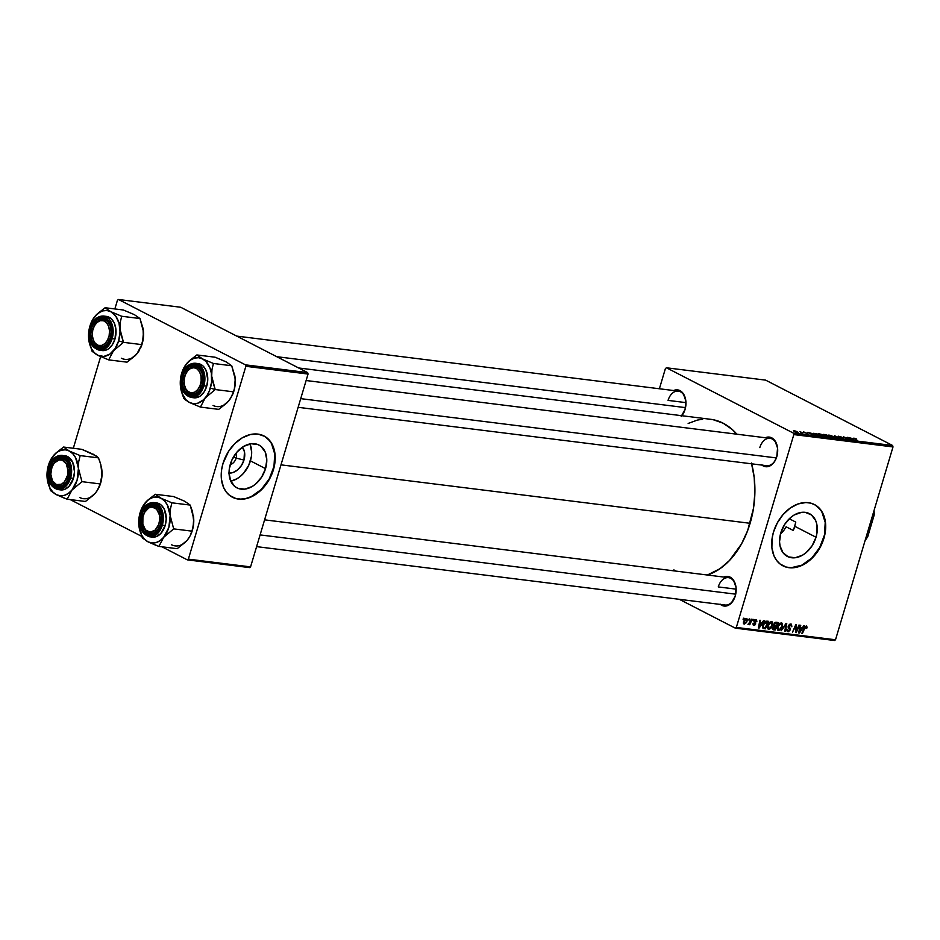 <?xml version="1.0" encoding="UTF-8"?>
<svg xmlns="http://www.w3.org/2000/svg" width="940" height="940" viewBox="0 0 940 940"><rect width="100%" height="100%" fill="white"/><g stroke="black" fill="none" stroke-linecap="round" stroke-linejoin="round"><path stroke-width="1.41" d="M228.514 473.055L233.12 472.491L237.667 469.824L241.474 465.453L243.965 460.06A15.252 10.916 -62.8 0 0 242.379 447.228L244.471 451.835L243.965 460.06L236.151 458.097A8.037 5.758 117.2 0 0 236.21 452.998A8.037 5.758 -62.8 0 1 236.151 458.097L233.59 456.781L236.151 458.097A8.037 5.758 -62.8 0 1 230.171 464.736A8.037 5.758 117.2 0 0 236.151 458.097L243.965 460.06A15.252 10.916 -62.8 0 1 229.066 473.102L229.325 468.731L231.969 459.872L237.045 452.011L243.766 446.347L251.133 443.751L258.007 444.608L260.921 446.312L265.174 451.94L266.796 459.789L265.538 468.649A24.076 17.237 -62.8 0 1 236.915 487.86A24.076 17.237 -62.8 0 1 230.312 464.254A24.076 17.237 -62.8 0 1 258.947 445.043A24.076 17.237 -62.8 0 1 265.538 468.649L261.614 477.168L255.598 484.065L252.084 486.556L244.729 489.153L237.855 488.295L234.93 486.591L230.688 480.951L229.066 473.114M250.052 444.162L251.673 452.011L251.403 456.394L248.759 465.253L243.695 473.114L240.476 476.274L236.962 478.765L230.782 481.174A24.076 17.237 117.2 0 0 250.416 460.859L265.538 468.649L250.416 460.859A24.076 17.237 117.2 0 0 249.946 443.939M232.297 497.166A34.463 24.663 117.2 0 0 273.141 469.589L273.423 469.741A34.463 24.663 -62.8 0 1 232.439 497.237A34.463 24.663 -62.8 0 1 223.003 463.455L221.593 469.859L221.405 479.153L223.532 487.355L226.152 491.879L229.618 495.427L236.105 498.635L241.04 499.246L246.257 498.611L251.556 496.743L259.193 491.796L263.799 487.261L269.533 479.036L272.353 472.914L274.833 463.338L275.22 457.063L273.846 448.404L270.274 441.318L264.81 436.407L257.901 434.092L250.169 434.586L242.262 437.829L234.871 443.551L228.632 451.259L223.003 463.455A34.463 24.663 -62.8 0 1 263.987 435.96A34.463 24.663 -62.8 0 1 273.423 469.741L273.141 469.589A34.463 24.663 117.2 0 0 263.834 435.878L268.358 439.262L271.413 443.316L274.727 453.903L273.975 466.393L269.24 478.895L261.273 489.493L251.274 496.59L245.975 498.47L240.758 499.105L235.811 498.482L231.334 496.637M816.026 537.245A24.076 17.237 -62.8 0 1 787.403 556.457A24.076 17.237 -62.8 0 1 780.799 532.851L784.736 524.332L790.752 517.435L794.253 514.944L801.62 512.347L805.181 512.335L811.408 514.909L815.661 520.537L816.825 524.262L817.013 532.769L816.026 537.245L812.101 545.764L806.085 552.661L802.572 555.152L795.216 557.749L788.343 556.891L782.996 552.708L780.012 545.835L779.554 541.71L780.799 532.851A24.076 17.237 -62.8 0 1 809.434 513.639A24.076 17.237 -62.8 0 1 816.026 537.245L794.923 526.377L816.026 537.245M793.278 530.477L794.923 526.377L793.278 530.477L786.122 526.799L783.713 530.583L786.122 526.799L793.278 530.477A68.925 46.565 97.1 0 0 794.617 526.341L793.278 530.477M780.67 533.908L783.713 530.583L780.67 533.908M782.785 565.763A34.463 24.663 117.2 0 0 823.628 538.185L823.91 538.338A34.463 24.663 -62.8 0 1 782.926 565.833A34.463 24.663 -62.8 0 1 773.491 532.052L772.081 538.456L771.893 547.738L774.019 555.951L776.64 560.475L780.106 564.024L786.592 567.231L791.527 567.842L796.744 567.208L802.043 565.34L809.681 560.393L814.287 555.857L820.021 547.632L822.841 541.511L825.32 531.934L825.708 525.66L824.333 517L820.761 509.915L815.297 505.003L810.82 503.159L805.874 502.536L798.001 503.957L790.199 508.082L783.126 514.521L777.392 522.757L773.491 532.052A34.463 24.663 -62.8 0 1 814.475 504.557A34.463 24.663 -62.8 0 1 823.91 538.338L823.628 538.185A34.463 24.663 117.2 0 0 814.322 504.474L818.846 507.859L821.901 511.912L825.214 522.499L824.462 534.989L819.727 547.491L811.761 558.09L801.761 565.187L791.245 567.701L786.298 567.079L781.822 565.234M685.777 400.37L685.695 399.899A14.934 10.093 97.1 0 0 673.639 390.535L678.093 389.947L683.216 393.507L685.824 400.839L685.06 409.464A14.934 10.093 97.1 0 1 684.214 411.779A14.934 10.093 97.1 0 1 681.841 415.715M777.509 447.581L777.427 447.111A14.934 10.093 97.1 0 0 765.371 437.746L769.825 437.159L774.948 440.719L777.556 448.051L776.793 456.676A14.934 10.093 97.1 0 1 775.947 458.99A14.934 10.093 97.1 0 1 761.964 465.1M735.973 586.913L735.891 586.442A14.934 10.093 97.1 0 0 723.835 577.078L728.289 576.49L733.411 580.051L736.032 587.371L735.256 596.007A14.934 10.093 97.1 0 1 734.422 598.31A14.934 10.093 97.1 0 1 720.428 604.432M718.266 586.924L736.149 589.157L718.266 586.924A13.783 9.318 97.1 0 1 728.524 577.654A13.783 9.318 97.1 0 1 735.938 586.678A13.783 9.318 -82.9 0 0 727.654 577.606A13.783 9.318 -82.9 0 0 718.266 586.924M734.516 598.087A13.783 9.318 97.1 0 1 725.116 605.019L256.608 546.634M776.052 458.755A13.783 9.318 97.1 0 1 766.652 465.688M668.07 400.393L685.953 402.626L668.07 400.393A13.783 9.318 97.1 0 1 678.327 391.122A13.783 9.318 97.1 0 1 685.73 400.146A13.783 9.318 -82.9 0 0 677.458 391.075A13.783 9.318 -82.9 0 0 668.07 400.393M684.32 411.544A13.783 9.318 97.1 0 1 681.582 415.68M751.448 463.021L754.186 477.497L754.891 492.76L753.504 508.223L747.688 530.501L741.519 543.908L729.428 560.557L719.934 568.735L707.35 575.022A79.254 53.545 -82.9 0 0 750.108 523.298L280.99 464.842L750.108 523.298A79.254 53.545 -82.9 0 0 751.659 463.82M707.926 419.076L713.143 419.698L723.166 423.212L732.342 429.592L736.866 434.198A79.254 53.545 -82.9 0 0 710.687 419.311L298.662 367.975M735.303 628.143L834.473 640.504L835.507 639.788L736.337 627.427L793.83 434.586L893 446.935L835.507 639.788L893 446.935L892.612 445.49L765.642 380.136L666.46 367.787L793.442 433.129L892.612 445.49L765.642 380.136L666.46 367.787L665.426 368.504L659.386 388.761L665.426 368.504L666.46 367.787L793.442 433.129L793.83 434.586L793.442 433.129L892.612 445.49L893 446.935L793.83 434.586L736.337 627.427L835.507 639.788L834.473 640.504L735.303 628.143L736.337 627.427L735.303 628.143L679.268 599.297L735.303 628.143M819.234 433.822L819.327 434.868L818.411 433.822L821.031 434.221L824.603 436.407L819.574 434.985L823.828 436.383L824.827 436.219L823.417 435.185L818.258 433.939M811.902 433.457L813.441 435.067L807.648 432.4L811.902 433.457L807.648 432.4L813.441 435.067L811.902 433.457M853.978 438.146L856.681 439.086L854.225 438.534L857.491 440.555L853.379 438.24L856.869 440.484L854.519 438.44L856.281 438.863L853.931 438.686M838.081 436.736L840.313 436.618L841.97 437.312L838.562 436.748L843.979 438.769L840.301 437.993L842.968 438.298L838.081 436.736L843.474 438.322L838.457 436.219L838.081 436.736L838.457 436.219M836.177 437.899L834.532 435.749L840.431 438.428L834.755 436.054L836.177 437.899L834.755 436.054L840.431 438.428L834.532 435.749L836.177 437.899M829.021 435.032L829.35 436.207L828.093 435.091L830.666 435.396L834.391 437.629L829.35 436.207L833.604 437.605L834.602 437.441L833.193 436.395L828.046 435.149M823.722 435.009L823.311 434.397L826.213 434.715L830.208 437.159L826.26 436.325L823.722 435.009L830.208 437.159L826.213 434.715L823.722 435.009L823.851 434.421M852.169 438.475L853.708 440.085L847.904 437.417L852.169 438.475L847.904 437.417L853.708 440.085L852.169 438.475M849.102 438.757L847.304 437.335L851.288 439.779L844.719 437.312L847.516 439.321L843.521 436.865L850.089 439.332L843.521 436.865L847.516 439.321L844.719 437.312L851.288 439.779L847.304 437.335L849.102 438.757M803.677 431.883L807.718 433.74L803.289 432.236M813.864 433.223L814.874 434.445L820.432 435.937L816.437 433.493L813.723 433.716L816.437 433.493L820.432 435.937L816.331 435.091L813.5 433.352M794.465 431.601L793.407 430.767L794.852 430.826L798.166 432.447L795.076 431.895L797.414 432.565L797.038 431.613L794.136 430.685L794.465 431.601L794.136 430.685M800.445 432.071L802.831 433.211L800.892 432.952L800.445 432.071L800.892 432.952L802.831 433.211L799.928 431.437L800.998 432.788M753.304 619.425L752.834 620.494L753.469 620.576L753.915 619.507L753.304 619.425L752.834 620.494L753.469 620.576L753.915 619.507L753.304 619.425M749.18 618.908L748.71 619.977L749.345 620.059L749.791 618.99L749.18 618.908L748.71 619.977L749.345 620.059L749.791 618.99L749.18 618.908M771.564 621.599L769.437 622.574L767.945 624.924L767.463 628.026L768.485 629.271L771.399 627.685L772.774 622.856L771.564 621.599L767.686 625.688L768.709 629.318L770.8 628.39L772.598 625.135L772.022 621.74M763.491 620.694L762.152 622.68L760.072 622.409L760.484 620.318L759.873 620.247L758.416 627.932L759.168 628.026L764.161 620.776L762.152 622.68L760.072 622.409L760.484 620.318L759.873 620.247L758.416 627.932L759.168 628.026L764.161 620.776L763.491 620.694M776.087 622.268L773.761 624.195L773.961 626.04L772.48 628.331L772.986 629.659L775.183 630.023L778.438 622.562L776.087 622.268L773.691 624.418L772.903 629.6L775.183 630.023L778.438 622.562L776.087 622.268M785.981 623.502L781.152 630.764L785.946 624.618L784.783 631.21L785.405 631.292L786.757 623.596L785.981 623.502L781.152 630.764L785.946 624.618L784.783 631.21L785.405 631.292L786.757 623.596L785.981 623.502M807.002 627.755L806.767 626.087L805.063 626.463L801.843 633.337L805.404 627.027L806.332 627.004L806.097 628.461L806.743 628.437L806.297 625.934L804.229 627.873L805.991 626.816L806.097 628.461L807.002 627.755M798.906 625.112L796.18 631.433L796.391 624.795L795.757 624.712L792.491 632.173L795.851 625.923L795.616 632.561L796.262 632.644L799.529 625.182L796.18 631.433L796.391 624.795L795.757 624.712L792.491 632.173L795.851 625.923L795.616 632.561L796.262 632.644L799.529 625.182L798.906 625.112M803.759 625.711L802.419 627.697L800.328 627.427L800.751 625.335L800.14 625.264L798.683 632.949L799.423 633.043L804.417 625.793L802.419 627.697L800.328 627.427L800.751 625.335L800.14 625.264L798.683 632.949L799.423 633.043L804.417 625.793L803.759 625.711M788.308 630.834L787.015 629.142L788.025 631.727L787.144 631.269L788.025 631.727L790.27 629.918L790.082 628.167L788.143 627.18L790.082 628.167L788.131 626.816L789.506 627.532L788.19 626.334L788.871 626.675L788.366 625.723L790.481 624.877L789.424 624.336L791.844 626.792L790.787 623.995L788.543 625.323L788.178 627.344L789.612 630L788.202 630.822L787.015 629.142L786.827 630.176L787.403 631.504L788.695 631.68L790.387 629.177L788.954 625.864L790.787 624.947L791.844 626.792L791.504 624.231L788.272 625.993L789.647 629.882L788.308 630.834L786.827 630.152M781.34 622.82L779.213 623.796L777.721 626.146L777.18 628.695L778.261 630.493L781.175 628.895L782.55 624.078L781.34 622.82L777.462 626.898L778.485 630.529L780.576 629.6L782.386 626.346L781.798 622.962M755.76 620.341L756.876 621.81L756.547 619.836L754.62 620.153L754.021 621.88L755.079 623.855L754.091 624.63L753.046 623.479L753.434 625.17L754.726 625.194L755.69 623.913L754.879 620.741L755.983 620.4L756.876 621.81L755.995 619.66L754.08 621.082L755.114 623.514L754.174 624.642L753.046 623.479L753.939 625.323L755.69 623.913L754.714 621.093L756.019 620.423L754.961 619.883M766.923 621.129L765.125 621.587L763.303 623.984L762.54 627.098L763.221 628.425L765.407 628.801L768.661 621.34L765.924 621.187L762.822 625.264L763.221 628.425L765.407 628.801L768.661 621.34L766.923 621.129M746.454 618.473L743.728 621.058L743.387 623.255L744.116 624.09L746.489 622.586L747.347 619.284L746.454 618.473L743.528 621.645L744.269 624.125L747.253 620.846L746.807 618.579M751.53 619.202L748.099 624.536L749.662 623.514L749.168 624.63L749.791 624.712L752.153 619.284L747.946 624.371L749.662 623.514L749.168 624.63L749.791 624.712L752.153 619.284L751.53 619.202M743.528 618.203L743.058 619.272L743.681 619.354L744.139 618.285L743.528 618.203L743.058 619.272L743.681 619.354L744.139 618.285L743.528 618.203M795.781 522.1L789.283 518.763L795.781 522.1A68.925 46.565 97.1 0 1 794.617 526.341L795.781 522.1M187.342 559.864L249.535 567.607L250.569 566.89L188.376 559.147L245.857 366.306L308.05 374.049L250.569 566.89L308.05 374.049L307.662 372.604L180.692 307.251L118.499 299.496L245.469 364.849L307.662 372.604L180.692 307.251L118.499 299.496L117.465 300.213L114.856 308.954L117.465 300.213L118.499 299.496L245.469 364.849L245.857 366.306L245.469 364.849L307.662 372.604L308.05 374.049L245.857 366.306L188.376 559.147L250.569 566.89L249.535 567.607L187.342 559.864L188.376 559.147L187.342 559.864L161.95 546.798L187.342 559.864M70.218 499.587L141.693 536.364L70.218 499.587M73.32 448.274L100.639 356.648L73.32 448.274M735.891 586.442A14.934 10.093 97.1 0 1 735.256 596.007L731.367 603.022L727.642 605.595L723.671 605.971L720.052 604.115M777.427 447.111A14.934 10.093 97.1 0 1 776.793 456.676L774.478 461.704L771.106 465.241L767.193 466.745L761.588 464.795M685.695 399.899A14.934 10.093 97.1 0 1 685.06 409.464L681.159 416.49M675.707 571.073L673.886 569.875M688.162 423.447L697.339 420.098L702.638 419.205M759.802 447.605A13.783 9.318 97.1 0 1 770.06 438.334A13.783 9.318 97.1 0 1 777.474 447.358A13.783 9.318 -82.9 0 0 769.19 438.287A13.783 9.318 -82.9 0 0 759.802 447.605M795.628 632.314L796.262 632.644L795.628 632.314M795.675 628.977L796.321 629.307L795.675 628.977M798.73 632.679L799.423 633.043L798.73 632.679M801.82 628.543L798.883 631.915L799.799 630.258L799.611 628.049L801.82 628.543L799.717 627.462L801.82 628.543L799.388 632.173L800.152 628.331L801.82 628.543M805.991 626.816L805.157 626.381L806.356 627.803M802.466 633.419L804.769 628.132L804.229 627.861L801.843 633.337L802.466 633.419M791.386 624.172L790.787 623.995M790.481 624.877L791.374 625.664M784.818 630.999L785.405 631.292L784.818 630.999M781.833 626.064L782.386 626.346L781.833 626.064L780.27 628.966L778.778 629.647L777.498 626.78L781.034 623.702L780 623.173L781.692 624.125L781.845 626.028M778.508 625.887L781.034 623.702L781.786 626.24L779.918 629.26L780.576 629.6L778.778 629.647L778.343 626.24M777.662 630.106L778.485 630.529L777.662 630.106M772.468 628.613L775.183 630.023L772.468 628.613M772.61 629.283L773.679 629.835L772.61 629.283M772.903 629.6L773.679 629.835M775.958 626.745L774.948 629.072L772.68 627.556L773.879 626.816L773.291 626.51L774.971 626.616L773.89 626.075L775.958 626.745L773.632 625.547L775.958 626.745L774.948 629.072L773.902 628.942L773.326 627.532L775.958 626.745M777.439 623.349L776.346 625.875L773.749 624.231L775.676 623.173L774.783 622.715L776.299 623.208L775.007 622.55L777.439 623.349L775.453 622.327L777.439 623.349L776.346 625.875L775.042 625.711L774.407 624.219L775.5 623.208L777.439 623.349M773.902 628.942L773.221 627.826M754.033 621.246L754.691 621.587L754.033 621.246M753.998 621.599L755.125 622.186L753.998 621.599M753.163 624.936L753.939 625.323L753.163 624.936M754.174 624.642L753.692 623.455M758.462 627.661L759.168 628.026L758.462 627.661M761.553 623.525L758.615 626.898L759.532 625.241L759.344 623.032L761.553 623.525L759.461 622.445L761.553 623.525L759.12 627.156L759.884 623.314L761.553 623.525M762.669 627.074L765.407 628.801L762.669 627.074M762.81 628.038L763.938 628.613L762.81 628.038M767.663 622.139L765.172 627.85L762.54 627.004L763.55 627.52L762.869 625.1L766.875 622.033L765.524 621.34L767.663 622.139L765.853 621.211L767.663 622.139L765.172 627.85L763.327 627.25L763.68 624.618L765.466 622.245L767.663 622.139M768.732 624.665L771.246 622.48L771.999 625.018L770.13 628.049L770.8 628.39L768.427 628.143L767.721 625.558L771.246 622.48L770.224 621.951L771.916 622.903L771.999 625.018L770.495 627.744L768.991 628.425L768.568 625.018M767.874 628.884L768.709 629.318L767.874 628.884M746.701 620.564L747.253 620.846L744.504 623.443L743.599 621.434L746.243 619.155L745.432 618.743L746.595 619.354L746.689 620.588M743.646 623.808L744.269 624.125L743.646 623.808M744.504 623.443L744.292 621.293L746.243 619.155L746.618 620.858L745.69 622.727L744.586 623.443L743.34 622.879M743.34 622.832L744.186 623.279M778.778 629.647L777.192 628.907M781.034 623.702L780.059 623.138M775.042 625.711L774.29 624.513M764.279 627.744L763.55 627.52M768.991 628.425L767.416 627.685M771.246 622.48L770.283 621.916M746.243 619.155L745.467 618.72M826.46 436.207L829.127 436.795L826.096 435.89M824.345 435.091L827.411 435.749L826.06 434.926L827.411 435.749L825.943 436.184L824.333 434.715L826.06 434.926L824.333 434.715M833.604 437.605L834.602 437.441M833.733 437.182L832.558 436.313L833.733 437.182L832.993 437.5L829.961 436.501L829.562 435.326L832.558 436.313L829.444 435.314L830.02 436.313L829.562 435.326M852.416 438.733L853.567 440.026L850.7 438.698L852.416 438.733L850.747 438.534L853.614 439.861L852.416 438.733M805.227 432.729L807.331 433.399L805.227 432.729M812.16 433.716L813.312 435.009L810.433 433.681L812.16 433.716L810.491 433.516L813.359 434.844L812.16 433.716M815.52 434.538L819.351 435.572L816.284 433.704L819.281 435.796L815.52 434.538C814.005 433.787 814.005 433.469 815.497 433.599L814.346 433.657L815.52 434.538C814.005 433.787 814.005 433.469 815.497 433.599M823.828 436.383L820.244 435.091L819.774 434.115L824.827 436.219M819.774 434.115L819.104 434.233L820.185 435.291L819.774 434.115L820.373 434.221L823.922 436.043M797.414 432.565L797.038 431.613M796.474 431.566L796.944 432.482L795.029 431.871L794.582 430.92L797.414 432.224L794.582 430.92M830.02 436.313L833.04 437.312M820.244 435.091L823.264 436.089M795.087 431.683L796.991 432.329M212.135 379.643L211.7 376.188A23.124 15.616 97.1 0 1 210.372 388.079L215.213 389.548L211.7 376.188L211.97 369.585L213.427 363.474L231.722 365.766L235.235 379.126L234.354 388.855L233.508 391.827L215.213 389.548L212.135 379.643M184.311 384.566A13.783 9.318 -82.9 0 0 191.631 394.036A13.783 9.318 -82.9 0 0 201.184 387.127A13.783 9.318 97.1 0 1 191.795 394.06A13.783 9.318 97.1 0 1 184.311 384.566A13.783 9.318 -82.9 0 0 184.346 384.801A13.783 9.318 -82.9 0 0 191.713 394.048A13.783 9.318 -82.9 0 0 201.184 387.127A13.783 9.318 97.1 0 1 191.795 394.06A13.783 9.318 97.1 0 1 184.311 384.566M183.382 375.507L184.898 375.965L183.382 375.507L184.381 372.851L189.069 366.941L192.994 365.437L196.859 366.189L200.091 369.091L202.182 373.685L202.829 379.29L201.936 385.048A14.934 10.093 97.1 0 1 201.089 387.351A14.934 10.093 97.1 0 1 187.695 393.907A14.934 10.093 97.1 0 1 183.382 375.507A14.934 10.093 97.1 0 1 193.652 365.402A14.934 10.093 97.1 0 1 202.57 375.483A14.934 10.093 97.1 0 1 201.936 385.048L199.621 390.077L196.249 393.613L192.324 395.117L188.458 394.353L185.227 391.463L183.136 386.857L182.489 381.252L183.382 375.507M193.358 397.702L195.638 397.82L200.161 396.081L204.05 392.004L206.718 386.199L203.863 385.846L204.321 373.392L195.297 363.24A17.226 11.644 97.1 0 1 203.863 385.846L206.718 386.199A17.226 11.644 -82.9 0 0 198.152 363.592L195.297 363.24C189.281 363.087 184.922 366.964 182.231 374.849L182.383 374.99C184.005 367.317 188.975 363.874 197.306 364.673C203.839 371.523 205.707 378.491 202.934 385.565L203.863 385.846A17.226 11.644 97.1 0 1 191.032 397.432L199.774 393.507L203.863 385.846L202.934 385.565L203.78 376L200.89 367.881L197.306 364.673L193.029 363.839L186.696 367.211L183.488 372.04L181.385 381.358L182.101 387.562L184.428 392.662L186.096 394.541L190.103 396.61L194.498 396.187L200.373 391.134L202.934 385.565C201.313 393.237 196.343 396.68 188.012 395.869C181.479 389.019 179.599 382.063 182.383 374.99L182.231 374.849C180.609 383.673 179.787 393.555 191.032 397.432L193.887 397.796A17.226 11.644 -82.9 0 0 206.718 386.199L207.763 379.56L205.989 370.243L202.864 365.825L198.105 363.592M230.324 398.795L226.634 403.178L218.726 409.37L200.42 407.09L205.202 397.996L215.213 389.548L233.508 391.827L230.488 398.595L226.987 402.767M180.68 388.149L182.583 395.317L184.769 399.441L189.516 402.496L200.42 407.09L218.726 409.37L228.737 400.922A23.124 15.616 -82.9 0 1 213.051 405.434M224.12 361.042L215.143 357.224L196.848 354.944L215.143 357.224L226.047 361.818L231.722 365.766L213.427 363.474L202.523 358.892L206.013 361.548L209.914 367.893L211.371 373.286L211.571 382.192L209.409 390.864L206.8 395.869L203.451 399.829L197.564 403.272L193.452 403.671L189.516 402.496L186.026 399.841L182.125 393.496L180.668 388.103L180.468 379.196L182.63 370.524L186.837 363.392L182.959 369.737A23.124 15.616 97.1 0 1 186.837 363.392L190.468 360.055L194.474 358.116L198.587 357.717L202.523 358.892L196.848 354.944L188.975 361.113L183.77 367.987M226.047 361.818L231.722 365.766L234.894 376.2A23.124 15.616 -82.9 0 0 234.894 376.153A23.124 15.616 -82.9 0 1 235.235 379.126L234.636 388.103L232.591 394.624M234.894 376.212L235.282 382.474L234.354 388.855L232.356 395.176L228.737 400.922M185.615 374.061A13.783 9.318 97.1 0 1 195.203 366.706A13.783 9.318 97.1 0 1 202.605 375.73A13.783 9.318 -82.9 0 0 195.038 366.682A13.783 9.318 -82.9 0 0 185.615 374.061A13.783 9.318 97.1 0 1 195.203 366.706A13.783 9.318 97.1 0 1 202.605 375.73A13.783 9.318 -82.9 0 0 195.121 366.694A13.783 9.318 -82.9 0 0 185.709 373.838A13.783 9.318 -82.9 0 0 185.615 374.061M180.75 388.596L183.852 398.56L189.516 402.496A23.124 15.616 97.1 0 1 180.68 388.114A23.124 15.616 97.1 0 1 180.339 385.2L180.339 385.224A23.124 15.616 97.1 0 1 182.959 369.737M205.202 397.996A23.124 15.616 97.1 0 1 189.516 402.496L200.42 407.09L205.202 397.996L215.213 389.548L210.372 388.079A23.124 15.616 97.1 0 1 205.202 397.996M202.523 358.892A23.124 15.616 97.1 0 1 211.7 376.188L211.97 369.585L213.427 363.474L202.523 358.892L196.848 354.944L186.837 363.392A23.124 15.616 97.1 0 1 202.523 358.892M232.356 395.176L232.603 394.589A23.124 15.616 -82.9 0 0 235.235 379.126L234.812 375.671M200.032 385.694L201.524 386.281L200.032 385.694L197.764 389.618L194.721 392.133L191.361 392.838L188.2 391.628L185.721 388.69L184.299 384.472L184.146 379.619L185.286 374.86A12.631 8.53 97.1 0 1 185.521 374.285A12.631 8.53 97.1 0 1 197.294 369.056A12.631 8.53 97.1 0 1 200.032 385.694A12.631 8.53 97.1 0 1 191.314 392.838A12.631 8.53 97.1 0 1 184.275 384.331A12.631 8.53 97.1 0 1 185.286 374.86L187.554 370.924L190.597 368.41L193.946 367.704L197.106 368.915L199.597 371.852L201.019 376.071L201.172 380.935L200.032 385.694M300.718 398.642L776.381 457.921L300.718 398.642M110.873 328.507A13.783 9.318 -82.9 0 0 103.388 319.482A13.783 9.318 -82.9 0 0 93.977 326.627A13.783 9.318 -82.9 0 0 93.883 326.85A13.783 9.318 97.1 0 1 103.471 319.482A13.783 9.318 97.1 0 1 110.873 328.507A13.783 9.318 -82.9 0 0 103.306 319.471A13.783 9.318 -82.9 0 0 93.883 326.85A13.783 9.318 97.1 0 1 103.471 319.482A13.783 9.318 97.1 0 1 110.873 328.507M109.134 335.662L110.662 335.991L109.134 335.662L109.51 330.751L108.57 326.204L106.467 322.679L103.529 320.752L100.192 320.693L96.961 322.514L94.329 325.945L92.708 330.457A12.631 8.53 97.1 0 1 93.788 327.073A12.631 8.53 97.1 0 1 104.681 321.245A12.631 8.53 97.1 0 1 109.134 335.662A12.631 8.53 97.1 0 1 100.592 345.626A12.631 8.53 97.1 0 1 92.531 337.119A12.631 8.53 97.1 0 1 92.708 330.457L92.343 335.369L93.283 339.928L95.375 343.441L98.324 345.368L101.661 345.427L104.892 343.605L107.513 340.174L109.134 335.662M276.771 356.695L685.519 407.631L276.771 356.695M109.451 339.916A13.783 9.318 97.1 0 1 100.063 346.848A13.783 9.318 97.1 0 1 92.578 337.354A13.783 9.318 -82.9 0 0 92.614 337.589A13.783 9.318 -82.9 0 0 99.981 346.837A13.783 9.318 -82.9 0 0 109.451 339.916A13.783 9.318 97.1 0 1 100.063 346.848A13.783 9.318 97.1 0 1 92.578 337.354A13.783 9.318 -82.9 0 0 99.898 346.825A13.783 9.318 -82.9 0 0 109.451 339.916M120.402 332.431L119.968 328.977A23.124 15.616 97.1 0 1 118.64 340.868L123.481 342.336L119.968 328.977L120.238 322.373L121.695 316.263L139.989 318.543L143.503 331.914L142.621 341.643L141.775 344.616L123.481 342.336L120.402 332.431M91.65 328.283L93.166 328.741L91.65 328.283L92.649 325.628L97.337 319.729L101.25 318.225L105.127 318.977L108.347 321.88L110.45 326.474L111.096 332.079L110.192 337.836A14.934 10.093 97.1 0 1 109.357 340.139A14.934 10.093 97.1 0 1 95.951 346.696A14.934 10.093 97.1 0 1 91.65 328.283A14.934 10.093 97.1 0 1 101.919 318.19A14.934 10.093 97.1 0 1 110.838 328.272A14.934 10.093 97.1 0 1 110.192 337.836L107.888 342.865L104.516 346.39L100.592 347.894L96.726 347.142L93.495 344.252L91.403 339.646L90.745 334.041L91.65 328.283M101.626 350.491L106.197 350.056L108.429 348.869L112.318 344.78L114.986 338.988L112.13 338.635L112.588 326.18L103.565 316.028A17.226 11.644 97.1 0 1 112.13 338.635L114.986 338.988A17.226 11.644 -82.9 0 0 106.42 316.38L103.565 316.028C97.549 315.875 93.189 319.753 90.498 327.637L90.651 327.778C92.261 320.094 97.243 316.663 105.574 317.462C112.107 324.312 113.975 331.268 111.19 338.341L112.13 338.635A17.226 11.644 97.1 0 1 99.299 350.221L108.029 346.296L112.13 338.635L111.19 338.341L112.048 328.788L110.497 323.031L105.574 317.462L101.285 316.627L94.963 319.999L91.756 324.829L89.653 334.147L90.369 340.351L92.696 345.45L96.268 348.658L98.371 349.398L102.766 348.963L106.878 346.12L111.19 338.341C109.581 346.026 104.61 349.457 96.268 348.658C89.746 341.808 87.867 334.852 90.651 327.778L90.498 327.637C88.877 336.461 88.055 346.343 99.299 350.221L102.154 350.573A17.226 11.644 -82.9 0 0 114.986 338.988L115.879 329.035L114.257 323.031L111.12 318.613L106.373 316.38M138.591 351.584L134.902 355.954L126.994 362.159L108.688 359.879L113.47 350.785L123.481 342.336L141.775 344.616L138.756 351.384L135.254 355.543M132.387 313.831L123.41 310.012L105.115 307.732L123.41 310.012L134.314 314.606L139.989 318.543L121.695 316.263L110.791 311.669L115.785 316.157L119.039 323.289L120.038 331.961L118.64 340.868L115.068 348.646L109.839 354.122L103.776 356.448L97.784 355.285A23.124 15.616 97.1 0 1 88.936 340.903L92.108 351.349L97.784 355.285L108.688 359.879L126.994 362.159L137.005 353.71A23.124 15.616 -82.9 0 1 121.319 358.211M89.018 341.385L92.108 351.349L97.784 355.285L94.294 352.629L91.474 348.67L88.936 340.891L89.206 329L92.096 320.693L95.105 316.181L91.227 322.514A23.124 15.616 97.1 0 1 95.105 316.181L98.735 312.832L102.742 310.905L106.843 310.505L110.791 311.669L105.115 307.732L97.243 313.901L92.038 320.775M134.314 314.606L139.989 318.543L143.068 328.46L143.374 337.906L140.859 347.412A23.124 15.616 -82.9 0 0 143.503 331.914L143.233 338.518L141.775 344.616L137.005 353.71M88.595 337.954L88.607 337.977A23.124 15.616 97.1 0 1 91.227 322.514M88.607 337.977L88.607 338.012A23.124 15.616 97.1 0 0 88.936 340.903L88.959 340.985M113.47 350.785A23.124 15.616 97.1 0 1 97.784 355.285L108.688 359.879L113.47 350.785L123.481 342.336L118.64 340.868A23.124 15.616 97.1 0 1 113.47 350.785M110.791 311.669A23.124 15.616 97.1 0 1 119.968 328.977L120.238 322.373L121.695 316.263L110.791 311.669L105.115 307.732L95.105 316.181A23.124 15.616 97.1 0 1 110.791 311.669M143.068 328.46L143.503 331.914A23.124 15.616 -82.9 0 0 143.162 328.988A23.124 15.616 -82.9 0 0 143.15 328.941M160.858 522.534L159.33 522.205A12.631 8.53 97.1 0 1 150.788 532.158A12.631 8.53 97.1 0 1 142.739 523.651A12.631 8.53 97.1 0 1 142.915 516.988L142.845 524.273L145.583 529.972L150.177 532.181L155.088 530.148L158.672 524.555L159.683 519.75L159.4 514.92L156.675 509.221L152.08 507.013L148.732 507.917L144.537 512.476L142.915 516.988A12.631 8.53 97.1 0 1 143.985 513.604A12.631 8.53 97.1 0 1 154.877 507.788A12.631 8.53 97.1 0 1 159.33 522.205L160.858 522.534M142.774 523.885A13.783 9.318 -82.9 0 0 142.81 524.132A13.783 9.318 -82.9 0 0 150.177 533.368A13.783 9.318 -82.9 0 0 159.659 526.447A13.783 9.318 97.1 0 1 150.259 533.38A13.783 9.318 97.1 0 1 142.774 523.885A13.783 9.318 -82.9 0 0 150.095 533.356A13.783 9.318 -82.9 0 0 159.659 526.447A13.783 9.318 97.1 0 1 150.259 533.38A13.783 9.318 97.1 0 1 142.774 523.885M735.715 594.174L260.098 534.907L735.715 594.174M144.09 513.393A13.783 9.318 97.1 0 1 153.667 506.026A13.783 9.318 97.1 0 1 161.069 515.049A13.783 9.318 -82.9 0 0 153.584 506.014A13.783 9.318 -82.9 0 0 144.184 513.17A13.783 9.318 -82.9 0 0 144.09 513.393A13.783 9.318 97.1 0 1 153.667 506.026A13.783 9.318 97.1 0 1 161.069 515.049A13.783 9.318 -82.9 0 0 153.502 506.002A13.783 9.318 -82.9 0 0 144.09 513.393M182.583 500.362L173.618 496.555L155.312 494.276L173.618 496.555L184.522 501.149L190.186 505.086L193.699 518.445L193.1 527.434L191.055 533.944A23.124 15.616 -82.9 0 0 192.371 530.336L190.28 535.624L187.201 540.253L177.19 548.69L158.895 546.41L163.666 537.316L173.677 528.879L170.163 515.508L170.434 508.904L171.891 502.806L160.987 498.212L155.312 494.276L147.439 500.433L141.435 509.057A23.124 15.616 97.1 0 1 145.3 502.712L148.931 499.375L152.938 497.436L157.05 497.037L160.987 498.212L164.476 500.867L167.297 504.827L170.163 515.508L168.847 527.411L163.666 537.316L160.035 540.664L156.04 542.591L151.928 542.991L147.98 541.816L158.895 546.41L177.19 548.69L185.45 542.086M139.226 527.916L142.316 537.88L147.98 541.816A23.124 15.616 97.1 0 1 139.144 527.434L142.316 537.88L147.98 541.816L144.49 539.161L141.681 535.201L138.803 524.52A23.124 15.616 97.1 0 1 140.131 512.629L145.3 502.712A23.124 15.616 97.1 0 1 160.987 498.212A23.124 15.616 97.1 0 1 170.163 515.508A23.124 15.616 97.1 0 1 163.666 537.316L173.677 528.879L191.983 531.159L173.677 528.879L170.163 515.508L170.434 508.904L171.891 502.806L190.186 505.086L171.891 502.806L160.987 498.212L155.312 494.276L147.439 500.433L142.234 507.306M141.846 514.826A14.934 10.093 97.1 0 1 152.116 504.721A14.934 10.093 97.1 0 1 161.034 514.803A14.934 10.093 97.1 0 1 160.399 524.367L158.084 529.396L152.785 533.955L146.922 533.685L143.691 530.783L141.082 523.451L141.212 517.67L142.845 512.171L147.533 506.261L153.432 504.851L158.554 508.411L161.163 515.743L160.399 524.367A14.934 10.093 97.1 0 1 159.553 526.682A14.934 10.093 97.1 0 1 146.158 533.227A14.934 10.093 97.1 0 1 141.846 514.826L143.362 515.285L141.846 514.826M151.822 537.034L156.404 536.587L160.693 533.626L165.182 525.519A17.226 11.644 -82.9 0 1 152.351 537.116L149.495 536.764L158.237 532.827L162.326 525.166L161.398 524.884C159.776 532.557 154.806 536 146.476 535.201C139.942 528.351 138.074 521.383 140.847 514.309L140.001 523.874L142.892 531.993L144.56 533.873L148.567 535.929L150.753 536.035L155.1 534.366L158.837 530.454L162.103 521.735L161.68 512.3L159.354 507.212L155.77 503.993L151.493 503.159L149.284 503.687L143.409 508.74L140.847 514.309C142.469 506.637 147.439 503.194 155.77 503.993C162.303 510.843 164.183 517.811 161.398 524.884L162.326 525.166A17.226 11.644 97.1 0 1 149.495 536.764C141.176 533.897 138.239 526.365 140.695 514.18C143.397 506.284 147.744 502.418 153.761 502.559A17.226 11.644 97.1 0 1 162.326 525.166L165.182 525.519L162.326 525.166L162.785 512.711L153.761 502.559L156.616 502.923A17.226 11.644 -82.9 0 1 165.182 525.519L166.227 518.88L164.453 509.562L161.328 505.156L156.569 502.912M184.522 501.149L190.186 505.086L192.5 511.619L193.746 521.794L192.371 530.336A23.124 15.616 -82.9 0 0 193.699 518.445A23.124 15.616 -82.9 0 0 193.358 515.531L193.746 521.794L192.817 528.174L190.28 535.624L187.201 540.253L188.799 538.115M139.155 527.516L139.144 527.434A23.124 15.616 97.1 0 1 138.803 524.52L140.131 512.629A23.124 15.616 97.1 0 1 141.435 509.057M155.864 545.27L158.895 546.41L163.666 537.316A23.124 15.616 97.1 0 1 147.98 541.816L155.864 545.27M171.515 544.754A23.124 15.616 -82.9 0 0 187.201 540.253M68.256 478.389L66.764 477.802A12.631 8.53 97.1 0 1 58.045 484.946A12.631 8.53 97.1 0 1 51.007 476.439A12.631 8.53 97.1 0 1 52.017 466.969L54.285 463.032L58.997 459.93L62.322 460.189L66.329 463.961L67.997 470.576L67.492 475.476L64.496 481.738L61.453 484.241L56.459 484.582L52.452 480.81L50.784 474.195L52.017 466.969A12.631 8.53 97.1 0 1 52.252 466.393A12.631 8.53 97.1 0 1 64.026 461.164A12.631 8.53 97.1 0 1 66.764 477.802L68.256 478.389M51.042 476.674A13.783 9.318 -82.9 0 0 51.077 476.909A13.783 9.318 -82.9 0 0 58.445 486.156A13.783 9.318 -82.9 0 0 67.915 479.236A13.783 9.318 97.1 0 1 58.527 486.168A13.783 9.318 97.1 0 1 51.042 476.674A13.783 9.318 -82.9 0 0 58.362 486.145A13.783 9.318 -82.9 0 0 67.915 479.236A13.783 9.318 97.1 0 1 58.527 486.168A13.783 9.318 97.1 0 1 51.042 476.674M52.346 466.181A13.783 9.318 97.1 0 1 61.934 458.814A13.783 9.318 97.1 0 1 69.337 467.838A13.783 9.318 -82.9 0 0 61.852 458.802A13.783 9.318 -82.9 0 0 52.452 465.958A13.783 9.318 -82.9 0 0 52.346 466.181A13.783 9.318 97.1 0 1 61.934 458.814A13.783 9.318 97.1 0 1 69.337 467.838A13.783 9.318 -82.9 0 0 61.77 458.791A13.783 9.318 -82.9 0 0 52.346 466.181M99.088 487.284L99.335 486.697A23.124 15.616 -82.9 0 0 100.639 483.125L98.547 488.412L95.469 493.042L85.458 501.478L67.151 499.199L71.933 490.104L81.944 481.656L78.431 468.296L78.702 461.693L80.159 455.595L69.254 451L63.579 447.052L55.707 453.221L49.691 461.846A23.124 15.616 97.1 0 1 53.568 455.501L57.199 452.163L61.206 450.225L65.318 449.825L69.254 451L72.744 453.656L75.564 457.615L78.431 468.296L77.104 480.187L71.933 490.104L68.303 493.441L64.296 495.38L60.184 495.78L56.247 494.605L67.151 499.199L85.458 501.478L93.718 494.875M47.482 480.704L50.584 490.668L56.247 494.605A23.124 15.616 97.1 0 1 47.411 480.223L50.584 490.668L56.247 494.605L52.758 491.949L49.949 487.989L47.071 477.309A23.124 15.616 97.1 0 1 48.398 465.418L53.568 455.501A23.124 15.616 97.1 0 1 69.254 451A23.124 15.616 97.1 0 1 78.431 468.296A23.124 15.616 97.1 0 1 71.933 490.104L81.944 481.656L100.239 483.936L81.944 481.656L78.431 468.296L78.702 461.693L80.159 455.595L98.453 457.874L80.159 455.595L69.254 451L63.579 447.052L81.874 449.344L63.579 447.052L55.707 453.221L50.502 460.095M50.114 467.615A14.934 10.093 97.1 0 1 60.383 457.51A14.934 10.093 97.1 0 1 69.302 467.591A14.934 10.093 97.1 0 1 68.667 477.156L66.352 482.185L61.053 486.744L55.19 486.474L51.959 483.571L49.35 476.239L49.479 470.447L52.428 462.586L55.801 459.049L61.699 457.639L66.822 461.199L69.431 468.531L68.667 477.156A14.934 10.093 97.1 0 1 67.821 479.459A14.934 10.093 97.1 0 1 54.426 486.015A14.934 10.093 97.1 0 1 50.114 467.615L51.63 468.073L50.114 467.615M60.09 489.811L64.672 489.376L68.961 486.415L73.449 478.307A17.226 11.644 -82.9 0 1 60.618 489.905L57.763 489.54L66.505 485.616L70.594 477.955L69.666 477.673C68.044 485.346 63.074 488.788 54.743 487.989C48.21 481.139 46.33 474.171 49.115 467.098L48.269 476.651L51.16 484.77L54.743 487.989L56.835 488.718L59.02 488.824L63.368 487.155L67.104 483.242L70.371 474.524L70.512 468.108L67.621 459.989L64.038 456.781L59.761 455.947L57.551 456.476L53.427 459.319L49.115 467.098C50.736 459.425 55.707 455.982 64.038 456.781C70.571 463.632 72.439 470.599 69.666 477.673L70.594 477.955A17.226 11.644 97.1 0 1 57.763 489.54C49.444 486.685 46.507 479.153 48.962 466.969C51.665 459.072 56.012 455.195 62.028 455.348A17.226 11.644 97.1 0 1 70.594 477.955L73.449 478.307L70.594 477.955L71.052 465.5L62.028 455.348L67.598 456.546L72.721 462.351L74.495 471.669L73.449 478.307A17.226 11.644 -82.9 0 0 64.883 455.7M47.411 480.223A23.124 15.616 97.1 0 1 47.071 477.309L48.398 465.418A23.124 15.616 97.1 0 1 49.691 461.846M90.851 453.151L81.874 449.344L96.327 456.041L98.453 457.874L99.722 461.105L101.544 467.779L102.013 474.582L100.239 483.936L97.055 490.903M92.79 453.926L98.453 457.874L100.768 464.407L102.013 474.582L100.639 483.125A23.124 15.616 -82.9 0 0 101.967 471.234A23.124 15.616 -82.9 0 0 101.626 468.308L101.837 477.226L99.323 486.732M64.132 498.047L67.151 499.199L71.933 490.104A23.124 15.616 97.1 0 1 56.247 494.605L64.132 498.047M79.783 497.542A23.124 15.616 -82.9 0 0 95.469 493.042M873.53 512.253L874.188 515.003L867.738 536.67L866.128 539.125A31.02 20.95 97.1 0 1 865.164 540.312A31.02 20.95 -82.9 0 0 866.128 539.125L867.738 536.67L874.188 515.003A29.869 20.175 -82.9 0 0 874.047 510.502L874.118 512.323A31.02 20.95 -82.9 0 0 874.024 510.596A31.02 20.95 97.1 0 1 874.118 512.323L873.53 512.253M769.66 466.064L298.144 407.314M681.336 391.498L236.727 336.097M731.543 578.029L264.587 519.844M806.168 626.863L805.181 626.346M790.904 625.006L789.506 624.277M773.397 628.813L772.48 628.343M774.525 625.57L773.573 625.077M753.939 624.571L752.94 624.066M763.633 627.567L762.54 627.004M306.123 380.524L770.06 438.334M190.82 534.496L191.067 533.908"/></g></svg>
